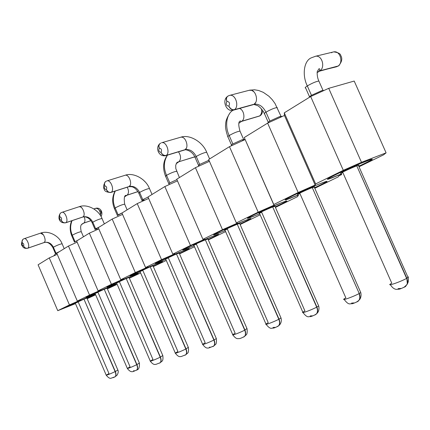 <?xml version="1.0" encoding="UTF-8"?>
<svg xmlns="http://www.w3.org/2000/svg" width="430" height="430" viewBox="0 0 430 430"><rect width="100%" height="100%" fill="white"/><g stroke="black" fill="none" stroke-linecap="round" stroke-linejoin="round"><path stroke-width="0.64" d="M75.492 303.639L57.76 310.686L38.087 264.799L57.76 310.686L69.45 304.935L49.262 257.903L38.087 264.799L49.262 257.903L69.45 304.935L80.464 300.097L77.319 301.07L56.782 253.265L77.319 301.07L89.542 295.061L68.461 246.051L56.782 253.265L68.461 246.051L89.542 295.061L101.066 289.997L98.099 290.852L76.637 241.004L98.099 290.852L111.418 284.305L89.359 233.151L76.637 241.004L89.359 233.151L111.418 284.305L123.496 279L120.76 279.715L98.282 227.647L120.76 279.715L135.321 272.555L112.192 219.058L98.282 227.647L112.192 219.058L135.321 272.555L148.011 266.982L145.56 267.524L121.964 213.027L145.56 267.524L161.551 259.666L137.24 203.6L121.964 213.027L137.24 203.6L161.551 259.666L174.913 253.786L172.822 254.125L148.001 196.956L172.822 254.125L190.469 245.449L164.846 186.555L148.001 196.956L164.846 186.555L190.469 245.449L204.578 239.241L202.928 239.327L176.741 179.213L202.928 239.327L222.498 229.706L195.424 167.684L176.741 179.213L195.424 167.684L222.498 229.706L237.446 223.122L236.355 222.896L208.647 159.519L236.355 222.896L258.183 212.167L229.475 146.662L208.647 159.519L229.475 146.662L258.183 212.167L274.071 205.164L244.261 137.535L273.679 204.551L298.173 192.511L267.627 123.114L244.261 137.535L267.627 123.114L298.173 192.511L315.136 185.029L284.461 115.471L267.627 123.114L284.461 115.471L315.136 185.029L315.625 183.932L284.278 112.837L284.461 115.471L284.278 112.837L315.625 183.932L343.312 170.323L310.675 96.54L284.278 112.837L310.675 96.54L343.312 170.323L361.485 162.303L328.713 88.333L310.675 96.54L328.703 88.338L354.202 81.055L386.097 152.844L383.549 154.854L359.023 166.775L383.549 154.854L386.097 152.844L361.485 162.303L343.312 170.323L315.625 183.932L315.136 185.029L298.173 192.511L273.679 204.551L274.071 205.164L258.183 212.167L236.355 222.896L237.446 223.122L222.498 229.706L202.928 239.327L204.578 239.241L190.469 245.449L172.822 254.125L174.913 253.786L161.551 259.666L145.56 267.524L148.011 266.982L135.321 272.555L120.76 279.715L123.496 279L111.418 284.305L98.099 290.852L101.066 289.997L89.542 295.061L77.319 301.07L80.464 300.097L69.45 304.935L57.76 310.686L75.492 303.639M57.238 254.329L49.262 257.903L57.238 254.329M77.131 242.16L68.461 246.051L77.131 242.16M98.819 228.9L89.359 233.151L98.819 228.9M122.561 214.393L112.192 219.058L122.561 214.393M148.651 198.456L137.24 203.6L148.651 198.456M177.461 180.863L164.846 186.555L177.461 180.863M209.442 161.341L195.424 167.684L209.442 161.341M245.154 139.562L229.475 146.662L245.154 139.562M341.742 174.542L339.082 175.72L338.125 176.934L314.792 188.275L338.125 176.934L339.082 175.72L341.742 174.542M298.452 195.537L297.754 195.849L297.662 196.601L275.426 207.41L297.662 196.601L297.754 195.849L298.452 195.537M260.155 214.833L240.133 224.503L260.155 214.833M225.616 231.619L208.34 239.913L225.616 231.619M194.484 246.755L179.536 253.877L194.484 246.755M166.286 260.462L153.333 266.584L166.286 260.462M140.621 272.937L129.376 278.205L140.621 272.937M117.164 284.337L107.403 288.863L117.164 284.337M95.643 294.797L87.177 298.7L95.643 294.797M332.949 177.423L341.517 174.026L332.949 177.423M358.819 166.319C370.268 160.944 374.347 158.638 371.058 159.396L367.349 160.723C361.463 162.943 347.101 169.183 338.184 173.446C328.875 177.907 325.655 179.799 328.531 179.122L332.992 177.515C324.94 180.546 325.494 179.756 334.653 175.155C343.747 170.678 359.453 163.744 367.349 160.723C376.126 157.579 373.288 159.444 358.819 166.319M291.121 197.875L298.237 195.059L291.121 197.875M314.593 187.824C324.903 183.029 328.767 180.896 326.187 181.422L321.645 183.062C315.953 185.244 303.145 190.796 295.044 194.634C286.735 198.574 283.703 200.31 285.955 199.837L291.158 197.956C283.107 201.041 283.08 200.563 291.094 196.531C299.14 192.57 313.792 186.109 321.645 183.062C330.772 179.708 328.423 181.299 314.593 187.824M253.786 216.129L259.699 213.796L253.786 216.129M275.232 206.964C284.617 202.637 288.293 200.649 286.267 201.003L281.053 202.895L256.629 213.5C249.126 217.026 246.256 218.628 248.024 218.311L253.818 216.204C245.809 219.311 245.331 219.085 252.388 215.527C259.553 212.001 273.281 205.948 281.053 202.895C290.449 199.386 288.508 200.74 275.232 206.964M220.262 232.523L225.164 230.587L220.262 232.523M239.967 224.116C248.599 220.16 252.109 218.3 250.502 218.531L244.767 220.628L222.197 230.405C215.36 233.597 212.635 235.092 214.027 234.882L220.289 232.587C212.355 235.699 211.517 235.678 217.763 232.517C224.191 229.357 237.102 223.67 244.767 220.628C254.356 216.994 252.754 218.155 239.967 224.116M189.985 247.32L194.037 245.729L189.985 247.32M208.19 239.569C216.193 235.919 219.558 234.167 218.279 234.318L212.13 236.575C200.057 241.386 178.918 251.099 183.39 249.825L190.012 247.384C182.18 250.48 181.046 250.625 186.615 247.804C194.247 244.143 202.75 240.402 212.13 236.575C221.853 232.845 220.542 233.839 208.19 239.569M162.513 260.752L165.846 259.451L162.513 260.752M179.401 253.566C186.889 250.174 190.119 248.518 189.087 248.599L182.621 250.996C171.156 255.592 151.833 264.428 155.638 263.37L162.54 260.811C154.822 263.886 153.456 264.16 158.439 261.633L182.621 250.996C192.436 247.191 191.361 248.046 179.401 253.566M137.471 272.996L140.191 271.937L137.471 272.996M153.209 266.304C160.256 263.122 163.357 261.553 162.524 261.596L155.81 264.095C144.905 268.497 127.108 276.598 130.387 275.7L137.493 273.045C129.903 276.092 128.35 276.479 132.827 274.2L155.81 264.095C165.674 260.241 164.808 260.978 153.209 266.304M114.552 284.198L116.74 283.354L114.552 284.198M129.269 277.947C135.934 274.947 138.928 273.453 138.245 273.464L131.344 276.055C120.948 280.269 104.458 287.745 107.312 286.977L114.573 284.252C107.113 287.256 105.404 287.735 109.446 285.676L131.344 276.055C141.228 272.158 140.535 272.792 129.269 277.947M93.493 294.496L95.229 293.83L93.493 294.496M107.301 288.627L115.966 284.348L108.93 287.004C99.002 291.046 83.63 298.001 86.14 297.329L93.509 294.539C86.188 297.506 84.361 298.06 88.021 296.189L108.93 287.004C118.804 283.09 118.266 283.633 107.301 288.627M74.078 303.983L75.422 303.478L74.078 303.983M87.08 298.463L95.498 294.453L87.08 298.463M95.46 294.367L88.317 297.082C78.819 300.962 64.419 307.455 66.65 306.859L74.094 304.026C66.913 306.95 64.984 307.563 68.311 305.864L88.317 297.082L95.46 294.367M354.202 81.055L328.713 88.333L361.485 162.303L386.097 152.844L354.202 81.055M338.222 65.984L339.275 65.296L338.222 65.984C343.57 62.377 340.205 50.563 333.771 51.869C340.248 50.52 343.527 62.474 338.222 65.984L336.502 66.79L319.839 70.859L317.157 72.697L319.839 70.859C325.451 67.596 322.177 54.9 315.539 56.26L315.061 56.368L315.539 56.26C322.177 54.9 325.451 67.596 319.839 70.859L338.222 65.984M333.175 52.014L333.771 51.869L333.175 52.014M338.883 65.623L337.953 66.166L338.883 65.623M390.198 284.128L391.762 283.15L342.882 172.634C334.728 175.832 349.262 168.71 356.766 165.846L406.619 278.398C400.846 281.65 386.925 286.552 390.198 284.128C386.876 286.579 400.948 281.602 406.619 278.398C407.575 280.672 407.667 282.768 406.893 284.692L403.861 287.46L406.893 284.692C407.667 282.768 407.575 280.672 406.619 278.398L408.495 276.968L407.807 276.893L408.446 277.146L406.85 278.269L407.575 280.876L407.527 283.048L407.21 284.219L404.861 287.02M333.589 177.176L341.479 173.951L329.305 178.713C326.402 179.396 329.864 177.402 339.695 172.736C326.719 178.998 324.682 180.476 333.589 177.176M358.787 166.243C372.455 159.729 375.084 157.987 366.661 161.008L359.125 164.072L370.246 159.724C373.401 158.993 369.58 161.164 358.787 166.243M405.512 286.563L407.334 283.854L406.85 278.269L356.766 165.846C358.899 165.034 359.469 164.932 358.475 165.539L358.83 165.152L356.766 165.846C350.729 168.151 337.33 174.478 341.173 173.247M400.722 288.433L398.078 288.643M321.672 90.682L323.285 90.805L321.672 90.682L311.465 95.331L307.31 85.93C305.182 87.301 304.644 88.026 305.692 88.107C304.644 88.026 305.182 87.301 307.31 85.93L311.465 95.331L321.672 90.682L323.537 90.483L321.672 90.682M309.353 97.357C309.062 97.056 309.767 96.379 311.465 95.331M319.173 81.738L318.856 81.012C315.889 81.544 312.04 83.183 307.31 85.93C301.855 75.008 303.935 60.264 311.707 57.679C303.935 60.264 301.855 75.008 307.31 85.93C312.04 83.183 315.889 81.544 318.856 81.012L319.173 81.738M331.664 52.793L331.933 52.605M259.629 115.933L260.688 115.235L259.629 115.933C261.402 114.461 262.004 112.122 261.435 108.924C261.994 112.165 261.392 114.504 259.629 115.933L241.757 121.217L238.929 123.254L241.757 121.217C245.471 119.062 244.143 109.844 239.472 108.478C244.143 109.844 245.471 119.062 241.757 121.217L259.629 115.933M260.333 115.541L259.414 116.084L260.333 115.541M315.975 314.389L317.017 313.174C317.904 311.422 317.872 309.38 316.91 307.036L272.695 206.938C267.272 209.061 256.834 213.914 259.414 213.14L302.827 312.202L304.918 310.922L261.687 212.312C253.802 215.468 265.294 209.835 272.695 206.938L316.684 307.16C311.433 309.971 300.715 313.916 302.827 312.202C300.661 313.943 311.524 309.933 316.684 307.16C317.732 309.777 317.706 311.96 316.598 313.707L314.792 315.039L316.598 313.707C317.706 311.96 317.732 309.777 316.684 307.16L318.678 305.934L318.512 305.547L318.678 305.934L316.91 307.036C317.926 309.573 317.899 311.728 316.819 313.502L315.443 314.76M254.291 215.93L248.723 217.956C247.04 218.29 249.287 216.989 255.463 214.043C246.046 218.628 245.659 219.257 254.291 215.93M280.51 203.116L285.536 201.294C287.482 200.944 284.036 202.815 275.205 206.9C287.745 201.009 289.514 199.746 280.51 203.116L278.317 203.992M272.695 206.938L274.947 206.314L272.695 206.938M312.304 315.808L310.164 315.932M231.662 145.378C231.039 145.297 231.437 144.813 232.861 143.932L241.832 139.863L243.912 139.508L241.832 139.863L243.864 140.148L241.832 139.863L232.861 143.932C231.593 144.711 231.136 145.19 231.49 145.362M232.861 143.932L229.185 135.547C227.771 136.45 227.379 136.95 228.013 137.062C227.379 136.955 227.771 136.45 229.185 135.547L232.861 143.932M240.187 131.564L239.983 131.102C237.231 131.542 233.63 133.026 229.185 135.547C224.734 126.528 226.33 113.816 233.103 110.241C226.33 113.816 224.734 126.528 229.185 135.547C233.63 133.026 237.231 131.548 239.983 131.102L240.187 131.564M244.278 336.668L244.89 336.061C245.895 334.502 245.912 332.503 244.939 330.057L205.357 239.843C200.487 241.789 191.995 245.686 193.801 245.175L232.743 334.68L235.162 333.228L196.419 244.213C188.861 247.272 198.176 242.708 205.357 239.843L244.713 330.175C239.951 332.643 231.319 335.927 232.743 334.68C231.265 335.948 240.031 332.605 244.713 330.175C245.756 332.82 245.702 334.895 244.562 336.389L243.412 337.142L244.562 336.389C245.702 334.895 245.756 332.82 244.713 330.175L246.954 328.52L244.939 330.057C245.96 332.664 245.885 334.733 244.724 336.276L243.869 336.948M190.399 247.159L184.029 249.502C183.046 249.653 184.604 248.75 188.711 246.793C181.551 250.303 182.11 250.421 190.399 247.159M208.163 239.51C219.424 234.291 220.907 233.248 212.608 236.387L217.618 234.57C218.843 234.431 215.693 236.075 208.163 239.51M205.357 239.843L207.948 239.016L205.357 239.843M168.92 183.938L169.823 182.906L176.913 179.606L169.823 182.906L168.813 183.916M165.464 176.273L166.528 175.343C170.699 173.027 174.075 171.667 176.655 171.264L176.784 171.554L176.655 171.264C174.075 171.667 170.699 173.027 166.528 175.338L169.823 182.906L166.528 175.338L165.647 176.424L168.807 183.674M166.528 175.343C163.384 167.915 163.706 161.175 167.496 155.128C163.706 161.175 163.384 167.915 166.528 175.338M177.493 162.169L178.88 161.766L176.166 163.696L178.88 161.766C181.224 159.084 181.084 155.768 178.461 151.806C181.084 155.768 181.224 159.084 178.88 161.766L177.499 162.169M194.763 156.799L178.88 161.766L194.763 156.799M185.566 354.911L185.948 354.578C186.964 353.213 186.991 351.321 186.034 348.897L150.215 266.793L139.987 271.47L175.29 353.073L177.912 351.536L142.814 270.411C135.595 273.362 143.298 269.589 150.215 266.793L185.819 349.01C181.481 351.202 174.274 354.008 175.29 353.073C174.22 354.03 181.562 351.17 185.819 349.01C186.819 351.573 186.787 353.498 185.717 354.777L184.938 355.25L185.717 354.777C186.787 353.498 186.819 351.573 185.819 349.01L188.313 347.343L186.034 348.897C187.023 351.439 186.953 353.379 185.835 354.702L185.266 355.11M137.81 272.856L130.978 275.41L134.359 273.464C128.747 276.227 129.898 276.022 137.81 272.856M153.188 266.251C162.868 261.827 164.572 260.774 158.304 263.101L161.916 261.827C162.717 261.784 159.804 263.262 153.188 266.251M150.215 266.793L153.005 265.837L150.215 266.793M117.449 215.618L118.142 214.86L122.394 212.759L117.385 215.591M118.142 214.86L115.159 207.964L114.482 208.754L115.159 207.964L118.142 214.86M124.759 204.368L124.673 204.18C122.249 204.572 119.078 205.83 115.159 207.964C112.649 202.17 112.698 196.526 115.31 191.038C112.698 196.526 112.649 202.17 115.159 207.964C119.078 205.83 122.249 204.572 124.673 204.18L124.759 204.368M127.167 195.118C128.887 193.296 128.914 190.657 127.242 187.2C128.914 190.657 128.887 193.296 127.167 195.118L137.933 191.576L126.775 195.317M126.893 195.268L124.678 196.806L126.554 195.36C124.383 194.919 123.759 197.854 124.673 204.18L127.13 209.84M95.412 208.518L93.939 208.958L95.782 208.292C98.814 208.496 100.416 210.979 100.588 215.747C100.41 210.985 98.809 208.502 95.782 208.292L93.885 208.921M136.616 370.112L136.912 369.864C137.842 368.655 137.853 366.903 136.939 364.602L104.227 289.272L95.057 293.427L127.328 368.408L130.08 366.833L97.992 292.314C91.112 295.152 97.588 291.981 104.227 289.272L136.729 364.704C131.231 367.285 128.097 368.521 127.328 368.408C128.113 368.515 131.247 367.279 136.729 364.704C137.681 367.161 137.675 368.94 136.702 370.042L136.154 370.354L136.702 370.042C137.675 368.94 137.681 367.161 136.729 364.704L139.379 363.054L136.939 364.602C137.879 367.043 137.837 368.832 136.804 369.983L136.401 370.252M93.778 294.378L86.688 297.06L89.198 295.625C84.715 297.845 86.242 297.431 93.778 294.378M107.285 288.584C115.788 284.735 117.6 283.703 112.724 285.488L115.401 284.563L107.285 288.584M104.227 289.272L107.129 288.224L104.227 289.272M134.746 370.789L133.461 370.784M74.465 242.095L78.803 239.666L74.422 242.074M75.003 241.531L72.278 235.199L71.751 235.79L72.278 235.199L75.003 241.531M81.297 231.775L81.243 231.652C78.948 232.049 75.959 233.227 72.278 235.199C70.187 230.41 70.122 225.556 72.084 220.644C70.122 225.556 70.187 230.41 72.278 235.199C75.959 233.227 78.948 232.049 81.243 231.652L81.297 231.775M83.888 223.036L90.918 220.633L83.302 223.272L81.646 224.481L83.888 223.036C85.161 221.842 85.28 219.778 84.237 216.854C85.28 219.778 85.161 221.842 83.888 223.036L83.361 223.245M99.55 210.614C100.98 210.936 101.437 211.952 100.921 213.667M229.561 95.401L228.239 95.933C226.497 96.944 226.067 98.776 226.938 101.415C229.486 101.743 230.131 103.291 228.873 106.059C230.313 108.785 232.152 109.994 234.398 109.682L234.156 109.833C231.921 110.139 230.136 108.897 228.792 106.113C226.25 105.775 225.605 104.227 226.857 101.469C225.933 99.056 226.234 97.304 227.75 96.212C226.234 97.304 225.933 99.056 226.857 101.469C225.605 104.221 226.25 105.769 228.792 106.113C230.136 108.897 231.921 110.139 234.156 109.833L234.398 109.682C239.564 106.543 235.495 93.708 229.615 95.39C235.559 93.686 239.51 106.629 234.398 109.682L254.087 104.243C258.898 103.646 262.859 106.291 265.976 112.182L269.879 121.045C268.32 122.007 267.782 122.582 268.261 122.76M343.978 298.984C341.307 301.048 353.594 296.598 359.007 293.625C360.034 296.136 360.044 298.323 359.05 300.178L356.728 302.053L359.05 300.178C360.044 298.323 360.034 296.136 359.007 293.625C353.498 296.646 341.361 301.021 343.978 298.984L345.833 297.839L299.952 193.613C291.922 196.8 304.8 190.485 312.271 187.593C314.432 186.76 315.104 186.599 314.282 187.114L312.271 187.593L359.238 293.496C360.216 295.888 360.243 298.012 359.324 299.877L357.529 301.709M360.55 292.056L360.765 292.54L359.238 293.496L360.765 292.54L360.55 292.056M321.038 183.309L325.424 181.729C327.896 181.218 324.274 183.228 314.567 187.754C327.633 181.573 329.788 180.095 321.038 183.309M294.958 194.672C283.993 199.988 282.902 200.982 291.685 197.655L298.21 194.989L286.686 199.461C284.477 199.945 287.235 198.348 294.958 194.672M358.12 301.29L359.502 299.506L359.937 297.947L359.421 293.943L312.271 187.593C306.547 189.807 294.792 195.317 297.925 194.344M353.938 302.919L351.568 303.08M281.301 116.906L279.425 116.707L269.879 121.045L279.425 116.707L281.301 116.906M281.413 116.422L279.425 116.707L281.413 116.422M277.393 108.097L277.135 107.516C274.286 107.994 270.561 109.548 265.976 112.182C264.251 113.289 263.794 113.891 264.611 113.988C263.794 113.891 264.251 113.289 265.976 112.182C270.561 109.548 274.286 107.994 277.135 107.516L277.393 108.097M268.379 122.77C267.713 122.652 268.212 122.077 269.879 121.045L265.976 112.182C262.859 106.291 258.898 103.646 254.087 104.243L253.098 104.71L254.087 104.243C259.242 101.211 255.404 88.526 249.427 90.235L254.458 89.773L258.613 90.477L263.321 92.359L268.906 96.234L272.222 99.642L275.001 103.48L281.037 116.363M249.217 90.289L251.803 90.343L254.151 92.047M255.646 102.512L254.087 104.243L234.398 109.682C232.152 109.994 230.313 108.785 228.873 106.059C230.136 103.302 229.486 101.754 226.938 101.415C226.067 98.776 226.497 96.949 228.233 95.933L228.609 95.804M227.083 96.761C221.81 101.071 226.669 112.542 233.42 110.155L233.259 110.204M186.33 148.237L185.099 149.678L166.211 155.402C164.072 155.768 162.357 154.736 161.062 152.306C162.013 149.968 161.438 148.587 159.342 148.162C158.562 145.77 159.03 144.088 160.729 143.109C159.03 144.088 158.562 145.77 159.342 148.162C161.433 148.576 162.008 149.963 161.062 152.306C162.357 154.736 164.072 155.768 166.211 155.402L166.018 155.52C163.889 155.88 162.212 154.827 161.003 152.349C158.912 151.924 158.337 150.543 159.277 148.2C158.466 146.039 158.794 144.432 160.261 143.373C158.794 144.432 158.466 146.039 159.277 148.2C158.337 150.538 158.912 151.919 161.003 152.349C162.212 154.827 163.889 155.88 166.018 155.52L166.211 155.402C170.538 152.8 166.249 140.938 161.535 142.771C166.313 140.927 170.49 152.881 166.211 155.402L185.099 149.678C189.705 148.952 193.414 151.215 196.225 156.477L199.697 164.432L198.526 165.631M165.378 155.773L165.679 155.681L165.378 155.773M278.248 326.117L279.043 325.263C280.011 323.602 280.005 321.565 279.032 319.151L281 317.942L280.865 317.636L281 317.942L278.807 319.27L237.263 224.25C232.125 226.287 222.756 230.609 224.901 229.991L265.96 324.026C264.187 325.51 273.894 321.866 278.807 319.27C279.855 321.925 279.812 324.064 278.667 325.682L277.237 326.666L278.667 325.682C279.812 324.064 279.855 321.925 278.807 319.27C273.802 321.903 264.235 325.488 265.96 324.026L268.234 322.65L227.373 229.088C219.649 232.195 229.964 227.142 237.263 224.25L239.644 223.38L237.263 224.25L279.032 319.151C280.059 321.748 280 323.876 278.855 325.537L277.775 326.44M220.278 231.308C212.103 235.301 212.248 235.645 220.714 232.34L214.694 234.543C213.409 234.769 215.274 233.694 220.278 231.308M239.94 224.051C252.018 218.413 253.463 217.338 244.278 220.821L249.808 218.805C251.351 218.574 248.056 220.327 239.94 224.051M275.001 327.359L273.061 327.45M209.2 160.782L208.158 160.605L199.697 164.432L208.158 160.605L209.2 160.782M209.012 160.352L208.158 160.605L209.012 160.352M206.841 152.596L206.679 152.231C204.013 152.65 200.53 154.064 196.225 156.477C195.059 157.219 194.72 157.643 195.215 157.756C194.72 157.643 195.059 157.219 196.225 156.477C200.53 154.064 204.013 152.65 206.679 152.231L206.841 152.596M198.665 165.652C198.176 165.566 198.526 165.158 199.697 164.432L196.225 156.477C193.414 151.215 189.705 148.952 185.099 149.678L184.561 149.957L185.099 149.678C189.436 147.162 185.351 135.428 180.525 137.283L161.535 142.771M180.804 137.202C182.223 136.912 183.556 137.519 184.792 139.024M130.204 185.266L129.21 186.491L111.187 192.291C109.156 192.688 107.554 191.791 106.387 189.603C107.108 187.577 106.592 186.33 104.829 185.851C104.13 183.669 104.608 182.11 106.269 181.175C104.614 182.105 104.13 183.664 104.829 185.851C106.592 186.319 107.108 187.571 106.387 189.603C107.554 191.791 109.156 192.688 111.187 192.291L111.031 192.387C109.005 192.78 107.441 191.866 106.334 189.635C104.576 189.162 104.06 187.915 104.775 185.884C104.055 183.927 104.399 182.444 105.807 181.428C104.399 182.444 104.055 183.927 104.775 185.884C104.055 187.905 104.576 189.157 106.334 189.635C107.441 191.866 109.005 192.78 111.031 192.387L111.187 192.291C114.815 190.13 110.628 179.219 106.796 180.949C110.687 179.219 114.778 190.2 111.187 192.291L129.21 186.491C133.601 185.685 137.073 187.663 139.632 192.425L142.76 199.633L141.889 200.493M106.339 189.651L108.43 192.059L106.339 189.651M110.564 192.57L110.859 192.468L110.564 192.57M213.533 346.225L214.011 345.785C215.027 344.328 215.054 342.377 214.086 339.926L216.333 338.571L213.866 340.039L176.477 253.958L165.625 258.941L202.659 344.312C201.412 345.408 209.405 342.328 213.866 340.039C214.887 342.651 214.844 344.65 213.731 346.037L212.791 346.623L213.731 346.037C214.844 344.65 214.887 342.651 213.866 340.039C209.324 342.361 201.466 345.387 202.659 344.312L205.196 342.812L168.361 257.925C160.976 260.935 169.425 256.791 176.477 253.958L179.181 253.055L176.477 253.958L214.086 339.926C215.091 342.511 215.022 344.516 213.871 345.946L213.178 346.462M160.218 260.774C153.897 263.88 154.789 263.821 162.889 260.601L156.251 263.063C155.493 263.16 156.816 262.397 160.218 260.774M179.38 253.512C189.791 248.717 191.404 247.669 184.217 250.357L188.458 248.846C189.442 248.76 186.416 250.319 179.38 253.512M210.963 347.193L209.329 347.23M148.049 197.08L142.76 199.633L148.049 197.08M149.549 188.732L149.447 188.496C146.947 188.894 143.674 190.2 139.632 192.42L138.863 193.344L139.632 192.425C143.674 190.2 146.947 188.894 149.447 188.496L149.549 188.732M144.238 199.977L141.975 200.52L142.76 199.633L139.632 192.42C137.073 187.663 133.601 185.685 129.21 186.491L128.876 186.674L129.21 186.491C132.859 184.4 128.85 173.596 124.899 175.343L106.796 180.949M83.823 215.86L83.011 216.924L65.855 222.686C63.93 223.095 62.431 222.305 61.356 220.31C61.92 218.531 61.447 217.392 59.942 216.892C59.308 214.876 59.791 213.425 61.399 212.538C59.791 213.42 59.308 214.871 59.942 216.892C61.447 217.386 61.92 218.526 61.356 220.31C62.431 222.305 63.93 223.095 65.855 222.686L65.725 222.761C63.801 223.175 62.334 222.364 61.313 220.337C59.813 219.843 59.34 218.703 59.899 216.919C59.249 215.129 59.598 213.748 60.947 212.78C59.598 213.748 59.249 215.129 59.899 216.919C59.34 218.698 59.808 219.837 61.313 220.337C62.334 222.364 63.801 223.175 65.725 222.761L65.855 222.686C68.924 220.875 64.935 210.813 61.764 212.382C64.989 210.813 68.891 220.934 65.855 222.686L83.011 216.924C87.182 216.08 90.445 217.827 92.794 222.17L95.643 228.765L94.982 229.4M160.03 362.845L160.358 362.56C161.336 361.281 161.357 359.453 160.417 357.088L162.793 355.54L160.207 357.196L126.227 278.522L116.551 282.918L150.274 361.071C149.355 361.91 156.138 359.243 160.207 357.196C161.185 359.711 161.164 361.56 160.143 362.748L159.492 363.13L160.143 362.748C161.164 361.56 161.185 359.711 160.207 357.196C156.063 359.276 149.398 361.893 150.274 361.071L152.972 359.512L119.443 281.833C112.397 284.724 119.449 281.274 126.227 278.522L129.081 277.511L126.227 278.522L160.417 357.088C161.384 359.587 161.331 361.447 160.25 362.683L159.777 363.011M110.784 285.031C105.78 287.503 107.14 287.186 114.864 284.074L107.876 286.697L110.784 285.031M129.247 277.898C138.299 273.781 140.067 272.738 134.558 274.77L137.659 273.684C138.315 273.673 135.509 275.076 129.247 277.898M99.658 226.798L95.643 228.765L99.658 226.798M102.093 218.66L102.028 218.51C99.669 218.902 96.594 220.122 92.794 222.17L92.197 222.853L92.794 222.17C96.594 220.122 99.669 218.902 102.028 218.51L102.093 218.66M97.416 228.819L95.035 229.421L95.643 228.771L92.794 222.17C90.445 217.827 87.182 216.08 83.011 216.924L83.011 216.924C86.107 215.167 82.27 205.196 78.986 206.776L61.619 212.452M79.115 206.728L80.722 206.938L82.313 208.437M84.076 212.834L84.151 213.834M44.86 241.563L44.177 242.499L27.859 248.158C26.031 248.578 24.623 247.874 23.634 246.041C24.075 244.46 23.645 243.412 22.333 242.896C21.753 241.02 22.236 239.66 23.795 238.822C22.242 239.66 21.753 241.02 22.333 242.896C23.639 243.407 24.075 244.45 23.634 246.041C24.623 247.874 26.031 248.578 27.859 248.158L27.746 248.228C25.924 248.642 24.537 247.922 23.596 246.062C22.29 245.557 21.86 244.509 22.295 242.923C21.704 241.262 22.054 239.978 23.349 239.058C22.054 239.978 21.704 241.262 22.295 242.923C21.855 244.503 22.29 245.546 23.596 246.062C24.537 247.922 25.924 248.642 27.746 248.228L27.859 248.158C30.482 246.626 26.719 237.306 24.053 238.714C26.767 237.306 30.455 246.68 27.859 248.158L44.177 242.499C48.149 241.638 51.224 243.203 53.39 247.196L56.002 253.275L53.745 255.893M115.068 376.804L115.342 376.578C116.224 375.438 116.224 373.745 115.331 371.509L117.868 370.058L115.127 371.611L83.979 299.167L75.261 303.107L106.205 375.154C106.957 375.229 109.93 374.046 115.127 371.611C116.057 374.003 116.062 375.718 115.143 376.744L114.67 377.008L115.143 376.744C116.062 375.718 116.057 374.003 115.127 371.611C109.913 374.052 106.941 375.234 106.205 375.154L108.994 373.573L78.233 301.973C71.514 304.752 77.481 301.828 83.979 299.167L86.903 298.054L83.979 299.167L115.331 371.509C116.251 373.89 116.218 375.621 115.235 376.691L114.891 376.916M69.359 305.359C65.322 307.364 66.983 306.869 74.342 303.876L67.177 306.601L69.359 305.359M87.059 298.42C95.078 294.808 96.917 293.792 92.579 295.372L94.906 294.571L87.059 298.42M114.67 377.008L112.999 377.717M59.609 251.518L56.002 253.275L59.609 251.518M62.146 243.853L62.103 243.756C59.867 244.154 56.964 245.299 53.39 247.196L52.922 247.712L53.39 247.196C56.964 245.299 59.867 244.154 62.103 243.756L62.146 243.853M56.878 253.49L55.524 253.77L56.002 253.275L53.39 247.196C51.224 243.203 48.149 241.638 44.177 242.499L44.177 242.499C46.838 241.01 43.204 231.77 40.431 233.184L23.967 238.757M40.528 233.146L43.387 234.807M44.999 238.817L45.091 239.779M247.852 217.919L248.024 218.311M213.893 234.565L214.027 234.882M338.238 66.07L338.534 65.881C341.893 61.984 342.635 58.555 340.786 55.594C340.63 53.766 338.292 52.53 333.771 51.869L315.539 56.26L311.707 57.679M338.227 66.075L318.56 71.439M390.413 284.714C393.235 289.299 395.992 289.363 396.546 289.385L399.25 289.159C399.502 289.288 404.318 287.31 404.969 286.6L407.21 284.219C408.478 282.037 408.763 279.796 408.07 277.495L358.357 165.276M323.951 90.499L322.656 90.45M309.519 96.761L305.692 88.107M323.016 90.407L318.856 81.012C316.749 76.744 317.109 70.993 317.313 71.493L318.99 68.736C320.081 68.752 320.14 69.536 319.162 71.084L318.394 71.482M259.978 115.799C261.483 114.928 262.386 113.176 262.687 110.548M259.682 115.982L241.031 121.572L240.537 120.938C238.392 121.265 238.204 124.652 239.983 131.102L243.654 139.465M302.973 312.572C307.767 318.705 308.702 316.211 310.283 316.63C311.395 316.652 316.158 314.454 316.598 313.707L316.819 313.502C317.216 313.309 319.872 310.643 318.678 305.934L274.872 206.147M245.116 139.578L243.412 139.481M231.48 144.964L228.013 137.062M229.512 113.703C226.911 117.809 225.637 121.255 225.68 124.028C225.164 126.796 225.879 130.989 227.819 136.606M259.967 115.81L259.693 115.976M232.84 334.916C236.516 339.888 238.059 338.388 238.951 338.625C239.945 338.673 241.816 337.932 244.562 336.389L246.1 334.948C247.083 334.384 247.406 332.32 247.062 328.762L207.9 238.908M179.401 177.574L175.816 168.576L175.703 165.335L176.719 162.787L177.601 162.126L194.801 156.869M167.458 155.139C163.088 161.094 162.449 168.092 165.523 176.133M145.222 181.928L143.034 179.772M175.349 353.223C178.853 357.841 180.353 356.373 181.148 356.561L185.717 354.777L187.458 353.288C188.404 352.793 188.711 350.864 188.383 347.499L152.972 265.767M117.379 215.446L114.482 208.754M115.143 191.092C112.144 196.505 111.897 202.331 114.407 208.572M126.888 195.268L137.96 191.624M101.034 216.505C103.512 212.345 100.341 207.325 95.992 208.222M136.804 369.983C138.75 369.66 139.621 367.387 139.427 363.156L107.108 288.181M136.815 369.977L136.702 370.042C133.461 371.122 131.532 373.88 127.371 368.505M74.422 241.988L71.751 235.79M83.463 236.796L81.243 231.652C79.593 224.444 81.786 224.315 83.302 223.272L90.94 220.665M71.885 220.708C70.611 222.643 68.918 228.765 71.703 235.672M314.19 186.9L360.765 292.54C361.866 297.404 359.394 299.887 359.324 299.877L359.05 300.178C357.867 301.833 352.444 303.897 351.745 303.779C350.074 303.333 349.02 305.837 344.156 299.452M280.742 116.39L282.273 116.466M268.245 122.254L264.611 113.988M233.42 110.155L253.028 104.732M253.797 104.415L257.586 105.624C258.344 105.839 262.209 108.919 264.353 113.429M249.427 90.235L229.615 95.39M159.632 143.889C155.278 147.947 158.503 156.998 165.679 155.681L184.884 149.909C184.932 149.393 192.059 150.204 195.053 157.396M239.644 223.38L281 317.942C282.263 322.419 279.489 325.257 278.855 325.537L278.667 325.682C276.372 327.16 274.517 327.983 273.093 328.149C271.706 327.746 270.76 330.213 266.079 324.327M209.609 158.928L206.679 152.231C202.487 141.529 189.211 134.112 180.745 137.218M198.52 165.324L195.215 157.756M105.216 181.901C103.356 185.325 103.044 187.776 104.275 189.259C104.479 191.232 106.672 192.307 110.859 192.468L128.876 186.674L131.827 186.744C134.407 187.367 136.719 189.496 138.766 193.118M179.143 252.974L216.333 338.571C216.661 342.076 216.338 344.081 215.371 344.581L213.731 346.037L208.679 348.02C207.803 347.795 206.378 349.31 202.734 344.5M152.037 194.462L149.447 188.496C145.673 178.751 133.311 172.167 125.157 175.263M141.884 200.31L138.863 193.344M60.393 213.215C57.276 217.671 59.265 223.546 65.634 222.81L82.786 217.048C84.269 216.747 85.5 216.817 86.484 217.257C88.817 218.096 90.698 219.913 92.138 222.708M129.054 277.458L162.846 355.664C163.18 358.878 162.889 360.732 161.965 361.232L160.143 362.748L155.945 364.377C155.214 364.215 153.666 365.613 150.323 361.195M104.356 223.896L102.028 218.51C98.599 209.555 87.032 203.664 79.228 206.701M94.976 229.287L92.197 222.853M22.828 239.456C21.247 243.031 21.102 245.224 22.392 246.035C23.139 247.922 24.908 248.658 27.703 248.25L44.021 242.59C47.257 241.569 50.208 243.246 52.879 247.615M86.903 298.054L117.868 370.058C118.567 371.23 118.32 372.923 117.127 375.132L115.143 376.744L111.155 378.185C109.978 378.749 108.338 377.766 106.237 375.234M64.215 248.674L62.103 243.756C58.964 235.473 48.09 230.152 40.635 233.114M55.486 253.684L52.922 247.712"/></g></svg>
